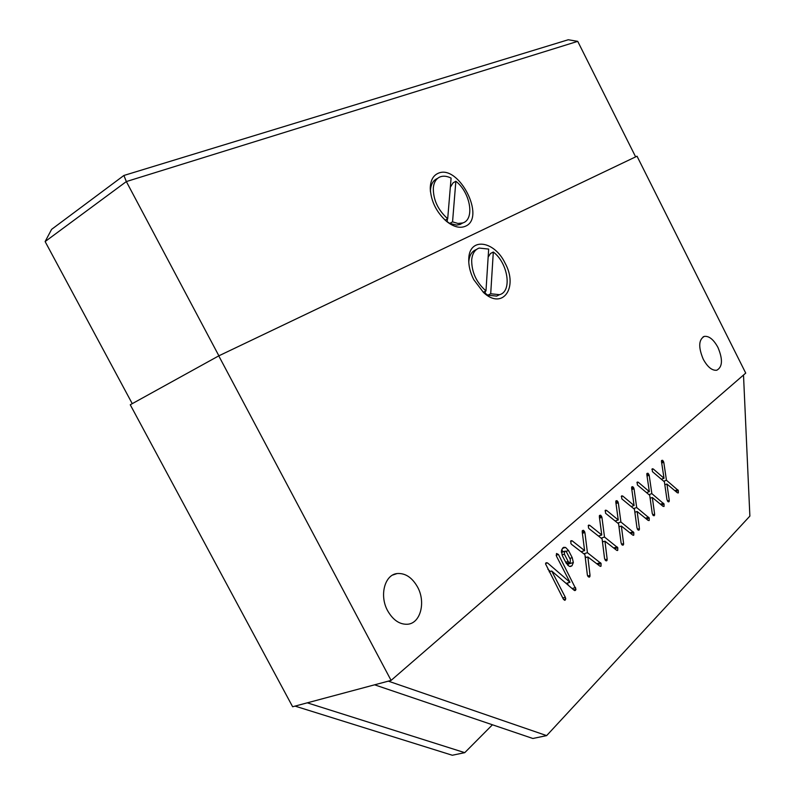 <?xml version="1.0" encoding="UTF-8"?>
<svg xmlns="http://www.w3.org/2000/svg" width="795" height="795" viewBox="0 0 795 795"><rect width="100%" height="100%" fill="white"/><g stroke="black" fill="none" stroke-linecap="round" stroke-linejoin="round"><path stroke-width="1.19" d="M505.093 263.165C494.43 240.627 469.318 236.86 468.762 258.763C468.474 265.47 470.133 272.417 473.741 279.621L483.539 292.52C502.718 310.537 518.559 287.442 505.093 263.165M387.672 610.798C379.155 595.604 384.681 574.715 397.093 573.553C405.241 572.937 412.058 577.409 417.534 586.988C425.981 602.044 420.605 623.29 407.656 624.234C399.746 624.661 393.078 620.18 387.672 610.798M703.237 359.191C698.239 347.196 698.606 339.594 704.32 336.384C709.09 335.848 713.642 339.535 717.955 347.455C722.963 359.42 722.566 367.022 716.762 370.241C712.062 370.738 707.55 367.052 703.237 359.191M638.286 482.247L649.336 491.638L646.832 474.595L646.931 473.442L647.985 473.244L649.197 475.281L651.85 493.645L664.063 504.04L664.044 506.465L663.02 506.326L652.337 497.511L654.633 514.266L654.106 515.786L652.288 513.699L649.704 495.285L637.411 484.98L637.212 482.048L638.286 482.247L636.875 482.734M606.555 510.38L618.252 519.97L615.797 502.112L615.916 500.9L617.049 500.661L618.311 502.768L620.905 522.007L633.814 532.6L633.764 535.164L632.671 535.035L621.372 526.052L623.608 543.611L623.002 545.231L621.114 543.084L618.59 523.786L605.581 513.282L605.402 510.201L606.555 510.38L605.045 510.887M572.191 540.839L584.603 550.617L582.218 531.885L582.357 530.603L583.57 530.325L584.901 532.511L587.426 552.694L601.1 563.496L601.01 566.189L599.847 566.1L587.863 556.947L590.029 575.391L589.324 577.12L587.714 576.067L587.356 574.894L584.911 554.632L571.535 544.346L570.86 543.422L570.969 540.689L572.191 540.839L570.581 541.365M568.554 550.547L572.231 557.663L573.354 562.512L571.993 565.742L570.522 566.477L569.23 566.308L566.189 563.138L562.482 555.973L561.359 551.094L562.781 547.934L565.533 547.387L568.554 550.547L565.951 551.372M546.642 735.614L532.849 738.485L374.614 684.813L388.318 681.146L546.642 735.614L749.874 516.104L743.504 375.031M558.448 554.463L575.968 589.214L575.52 590.347L574.119 590.268L551.72 571.019L565.315 597.254L565.762 598.923L564.788 600.285L563.347 599.112L545.549 563.894L546.066 562.731L547.507 562.9L569.965 582.268L556.48 556.212L556.51 553.489L558.448 554.463L556.132 555.198M589.721 525.296L601.765 534.985L599.341 516.7L599.47 515.458L600.642 515.2L601.934 517.346L604.508 537.042L617.785 547.745L617.715 550.369L616.592 550.259L604.955 541.186L607.161 559.173L606.506 560.853L604.578 558.666L602.093 538.901L589.105 528.705L588.449 527.801L588.538 525.137L589.721 525.296L588.161 525.813M622.733 496.04L634.092 505.531L631.618 488.08L631.727 486.908L632.81 486.689L634.052 488.766L636.686 507.548L649.227 518.042L649.197 520.536L648.134 520.407L637.153 511.503L639.428 528.655L638.862 530.225L637.004 528.099L634.45 509.257L621.809 498.853L621.62 495.851L622.733 496.04L621.263 496.537M653.261 468.971L664.014 478.272L661.49 461.597L661.579 460.484L662.603 460.295L663.785 462.293L666.458 480.25L678.344 490.545L678.344 492.92L677.35 492.771L666.945 484.036L669.271 500.413L668.774 501.893L666.995 499.826L664.391 481.83L652.427 471.634L652.218 468.772L653.261 468.971L651.89 469.447M374.614 684.813L307.287 702.83L464.747 752.656L452.305 755.25L295.044 706.109L307.287 702.83M295.044 706.109L292.63 706.755L130.251 404.764L218.754 355.872L637.024 156.208L745.73 373.103L391.09 680.401L218.754 355.872M388.318 681.146L391.09 680.401M464.747 752.656L492.443 724.782M569.816 558.418L572.231 557.663M568.147 563.049L568.157 564.122L573.354 562.512M568.157 564.122L567.908 565.493M569.727 566.438L571.993 565.742M562.343 548.411L565.533 547.387M561.618 549.792L563.148 551.76M570.204 562.284L570.353 559.471L566.596 552.187L565.563 551.134L564.569 551.402L564.38 554.165L568.157 561.459L569.17 562.572L570.204 562.284M566.358 563.446L569.17 562.572M565.712 562.214L568.157 561.459M562.005 554.91L564.38 554.165M561.399 552.406L564.569 551.402M567.223 583.093L568.385 585.349M572.122 588.548L575.56 587.545M573.672 589.89L575.968 589.214M574.686 590.596L575.52 590.347M549.186 571.804L551.72 571.019M562.771 597.999L565.315 597.254M563.605 599.549L565.762 598.923M564.5 600.265L565.295 600.036M545.618 563.486L547.507 562.9M547.944 569.399L550.329 571.446M566.139 583.411L569.965 582.268M581.115 551.71L584.603 550.617M582.308 530.732L583.57 530.325M582.248 532.103L584.544 531.348M582.397 533.326L584.901 532.511M581.92 551.462L582.029 552.416M583.848 553.807L587.426 552.694M585.14 556.49L586.352 557.414M596.777 563.744L600.424 562.641M597.274 564.132L600.811 563.049M597.77 564.51L601.1 563.496M600.424 566.368L601.01 566.189M585.289 557.742L587.863 556.947M587.714 576.077L590.029 575.391M588.36 576.862L589.989 576.385M589.085 577.13L589.652 576.961M598.456 536.049L601.765 534.985M599.42 515.607L600.642 515.2M599.37 516.939L601.586 516.213M599.529 518.141L601.934 517.346M599.032 535.86L599.132 536.575M601.109 538.126L604.508 537.042M602.352 540.968L603.306 541.713M613.66 547.974L617.119 546.9M614.138 548.351L617.506 547.308M614.624 548.719L617.785 547.745M617.168 550.538L617.715 550.369M602.481 541.971L604.955 541.186M604.955 559.849L607.161 559.173M605.581 560.614L607.122 560.147M606.287 560.863L606.804 560.704M615.101 520.993L618.252 519.97M615.857 501.069L617.049 500.661M615.837 502.38L617.963 501.665M615.996 503.553L618.311 502.768M617.675 523.05L620.905 522.007M618.888 526.052L619.603 526.618M629.879 532.809L633.168 531.775M630.346 533.187L633.535 532.173M630.803 533.554L633.814 532.6M633.257 535.323L633.764 535.164M618.987 526.817L621.372 526.052M621.501 544.267L623.608 543.611M622.117 545.012L623.588 544.555M631.101 506.524L634.092 505.531M631.667 487.087L632.81 486.689M631.657 488.378L633.704 487.673M631.816 489.521L634.052 488.766M633.605 508.562L636.686 507.548M634.778 511.712L635.284 512.119M645.461 518.241L648.601 517.227M645.918 518.608L648.958 517.625M646.365 518.966L649.227 518.042M634.857 512.258L637.153 511.503M637.401 529.291L639.428 528.655M638.007 530.007L639.399 529.569M646.484 492.602L649.336 491.638M646.872 473.631L647.985 473.244M646.882 474.903L648.859 474.217M647.051 476.026L649.197 475.281M648.919 494.629L651.85 493.645M660.456 504.209L663.447 503.235M660.893 504.577L663.795 503.623M661.331 504.934L664.063 504.04M650.121 498.246L652.337 497.511M652.695 514.892L654.633 514.266M653.291 515.587L654.623 515.16M661.281 479.206L664.014 478.272M661.519 460.673L662.603 460.295M661.539 461.925L663.447 461.249M661.708 463.028L663.785 462.293M663.656 481.204L666.458 480.25M674.885 490.704L677.747 489.75M675.313 491.062L678.085 490.137M675.73 491.409L678.344 490.545M664.809 484.751L666.945 484.036M667.412 501.019L669.271 500.413M667.999 501.695L669.261 501.287M438.204 173.28C433.086 175.526 430.443 180.544 430.254 188.336C430.94 201.145 436.356 212.156 446.512 221.358C453.567 226.923 459.868 228.553 465.383 226.247C486.371 217.919 458.705 163.8 438.204 173.28M635.632 156.863L577.726 41.35L126.345 181.568L218.883 355.812M45.126 241.571L51.596 229.367L123.901 175.466L126.345 181.568L45.126 241.571L132.248 403.661M123.901 175.466L568.266 39.75L577.726 41.35M450.328 187.213L453.08 182.86L455.853 181.25L452.554 221.845L449.732 223.415L456.608 225.094L459.977 224.508L462.531 223.097M449.732 223.415L447.188 221.666L447.426 218.903M437.647 178.338L437.359 178.507C433.424 180.177 431.148 183.824 430.522 189.448L430.433 191.674M451.093 178.1C447.029 176.073 443.372 175.665 440.142 176.868C436.216 178.527 433.941 182.174 433.325 187.809C433.136 199.664 437.916 209.979 447.694 218.754L451.093 178.1M445.14 220.175L447.694 218.754M452.554 221.845L457.97 223.465L462.799 222.948C475.012 219.4 470.372 192.39 455.853 181.25M488.15 257.143L490.475 253.506L493.307 252.025L490.704 293.772L487.822 295.203L496.666 296.098L499.3 294.806M487.822 295.203L485.169 293.226L485.298 291.238M476.563 249.421L476.294 249.57C471.902 251.22 469.408 255.225 468.812 261.605L468.772 262.31M488.667 249.083L479.137 248.06C474.754 249.71 472.26 253.724 471.673 260.104C471.654 272.248 476.424 282.513 485.974 290.9L488.667 249.083M483.251 292.262L485.974 290.9M490.704 293.772L499.548 294.677C512.397 291.596 508.045 262.936 493.307 252.025M468.792 261.982L468.762 258.763M397.093 573.553L392.67 575.053M704.32 336.384L703.078 336.901M564.182 547.238L563.476 547.467M569.568 562.612L566.428 563.585M564.877 551.203L561.389 552.316M430.433 191.555L430.254 188.336M459.977 224.508L462.799 222.948M496.666 296.098L499.548 294.677"/></g></svg>
